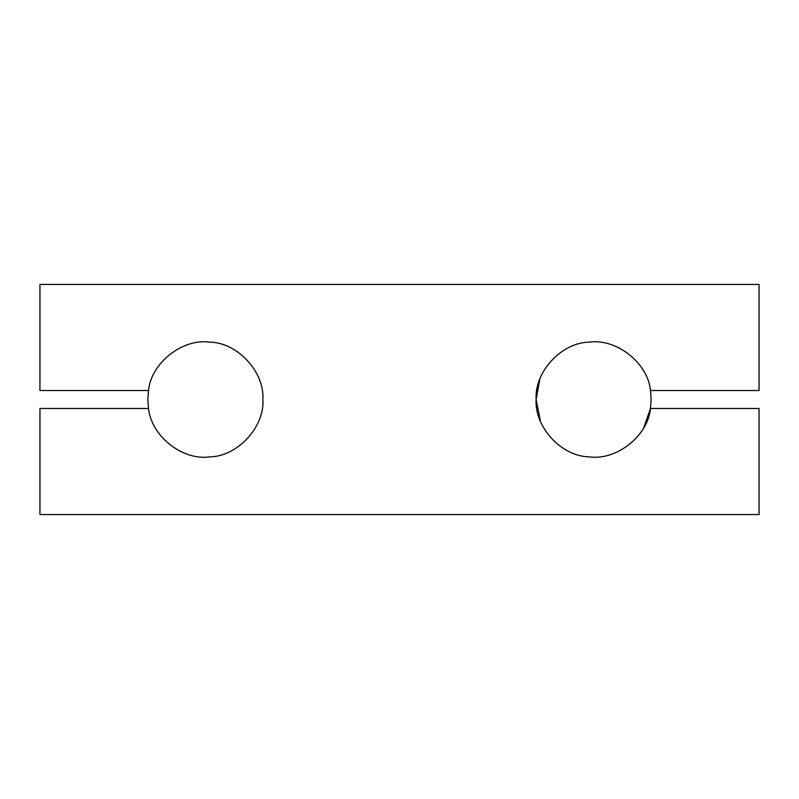 <?xml version="1.0" encoding="UTF-8"?>
<svg xmlns="http://www.w3.org/2000/svg" width="799" height="799" viewBox="0 0 799 799"><rect width="100%" height="100%" fill="white"/><g stroke="black" fill="none" stroke-linecap="round" stroke-linejoin="round"><path stroke-width="1.2" d="M540.504 421.492L536.129 399.5C534.311 371.984 561.517 342.491 589.153 342.152C616.419 338.177 647.979 363.006 650.476 390.511L651.185 399.5L650.476 390.511L759.05 390.511L759.05 284.444L39.95 284.444L39.95 390.511L148.524 390.511C151.031 363.056 182.512 338.177 209.847 342.152C237.413 342.481 264.699 371.944 262.871 399.5C264.799 426.776 237.583 456.479 209.867 456.858C183.031 460.863 151.47 436.723 148.514 408.489L39.95 408.489L39.95 514.556L759.05 514.556L759.05 408.489L650.476 408.489L651.185 399.5L650.476 408.489L643.684 427.914M643.684 371.086L642.726 369.468M539.814 379.255L536.129 399.5C534.301 427.056 561.587 456.519 589.153 456.848C616.488 460.823 647.969 435.944 650.476 408.489M148.524 408.489L147.815 399.5L148.524 390.511"/></g></svg>

